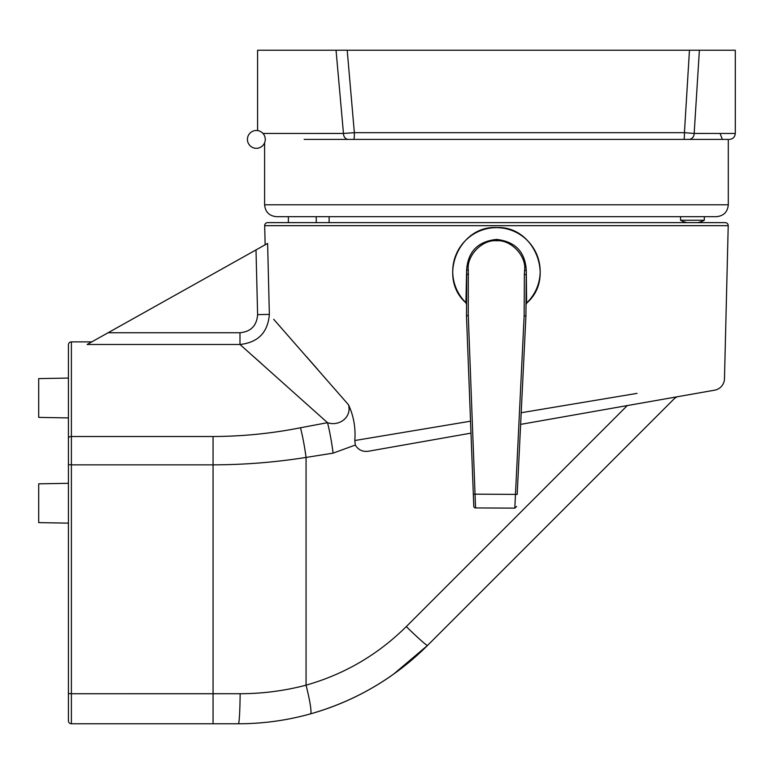 <?xml version="1.0" encoding="UTF-8"?>
<svg xmlns="http://www.w3.org/2000/svg" width="774" height="774" viewBox="0 0 774 774"><rect width="100%" height="100%" fill="white"/><g stroke="black" fill="none" stroke-linecap="round" stroke-linejoin="round"><path stroke-width="1.16" d="M267.649 222.631L725.248 222.631A2.97 2.97 0 0 1 728.218 225.669L264.679 225.669A2.97 2.97 0 0 1 267.649 222.631M310.964 710.648A38.642 3.657 -105.6 0 1 310.413 713.899C340.415 705.462 368.124 692.227 393.531 674.193L427.558 645.419C394.382 678.285 355.334 701.109 310.413 713.899C286.893 720.459 262.879 723.758 238.392 723.767L71.392 723.767A2.97 2.97 0 0 1 68.422 720.797L68.422 344.856A2.97 2.97 0 0 1 71.392 341.885L71.392 436.517L213.063 436.517C242.63 436.391 271.771 433.479 300.476 427.77L327.499 422.672L239.988 344.488L239.988 332.743C250.94 331.649 256.813 325.622 257.607 314.66L256.01 249.915L108.099 332.743L239.988 332.743M521.192 412.736L637.021 393.376M728.218 225.669L724.474 378.757A11.891 11.891 0 0 1 714.654 390.173L520.621 424.384L675.983 396.994L427.558 645.419A38.642 1.8 -135 0 1 406.282 626.582L627.279 405.586L645.361 402.393M648.419 401.851L714.654 390.173M68.422 523.137L68.422 572.77L68.422 483.305L38.7 483.827L38.7 522.614L68.422 523.137M68.422 417.912L38.7 417.389L38.7 378.602L68.422 378.08M265.143 244.797L264.679 225.669M317.853 369.614L306.272 356.388M280.943 327.537L274.325 320.01M273.706 319.304L348.493 404.773C353.67 415.948 355.769 427.867 354.811 440.532L470.524 421.201M68.422 685.396L68.422 605.142M370.272 450.903L470.979 433.14L370.272 450.903C363.587 452.393 358.604 450.439 355.305 445.05L333.081 453.148L306.059 457.424C275.37 462.291 244.371 464.768 213.063 464.855L71.392 464.855A2.97 0.658 180 0 1 68.422 464.197L68.422 453.883M68.422 464.197L68.422 483.305M68.422 572.77L68.422 590.61M633.113 404.55L627.279 405.586M252.972 356.04L261.564 363.683M256.01 249.915L267.611 243.413L269.362 314.37C267.881 332.481 258.09 342.514 239.988 344.488L87.123 344.488C93.315 341.015 93.315 341.015 87.123 344.488C93.315 341.015 93.315 341.015 87.123 344.488L108.099 332.743M675.247 397.73L675.983 396.994L676.079 397.584L675.247 397.73L427.558 645.419A267.514 267.514 0 0 1 238.392 723.767A267.514 267.514 0 0 0 427.558 645.419M709.787 222.631L283.11 222.631M68.422 438.21A2.97 1.703 0 0 1 71.392 436.517L71.392 693.727L240.153 693.717C262.531 693.697 284.503 690.843 306.059 685.174C344.488 674.241 377.896 654.707 406.282 626.582M310.413 713.899A267.514 267.514 0 0 1 238.392 723.767A267.514 267.514 0 0 0 310.413 713.899A38.642 3.657 -105.6 0 0 306.059 685.174L306.059 457.424A35.672 4.383 -99.2 0 0 300.476 427.77M354.811 440.532L355.305 445.05M71.392 723.767A2.97 2.97 0 0 1 68.422 720.797A2.97 2.97 0 0 0 71.392 723.767A2.97 2.97 0 0 1 68.422 720.797A2.97 2.97 0 0 0 71.392 723.767L71.392 693.727A2.97 0.658 0 0 1 68.422 693.069M333.081 453.148A35.672 4.45 -98.8 0 0 327.499 422.672C338.751 426.697 352.025 417.554 348.493 404.773M269.362 314.37L257.607 314.66M316.256 216.681L316.256 222.631L496.444 222.631M329.124 216.681L329.124 222.631M728.295 204.791C727.589 212.018 723.622 215.975 716.405 216.681L276.492 216.681C269.265 215.975 265.308 212.018 264.602 204.791L728.295 204.791L728.295 139.397L353.786 139.397L728.295 139.397M697.887 222.631A25.261 25.261 0 0 0 704.321 220.251L680.549 220.251A25.261 25.261 0 0 0 686.983 222.631M683.703 222.631L683.703 221.664M265.269 139.397A8.92 8.92 0 0 0 256.349 130.487A8.92 8.92 0 0 0 247.428 139.397A8.92 8.92 0 0 0 256.349 148.318A8.92 8.92 0 0 0 265.269 139.397M514.826 507.792L524.153 315.724L525.933 316.121L526.281 270.59L526.62 303.002A43.712 43.712 0 0 0 496.676 227.662A43.712 43.712 0 0 0 465.938 302.682L466.616 270.271C467.854 251.656 477.848 241.382 496.618 239.427C515.358 241.575 525.246 251.966 526.281 270.59L524.608 270.29C526.63 256.039 510.908 239.456 496.608 240.762C482.328 239.301 466.422 255.72 468.299 269.991L468.27 315.424L475.555 507.928L514.816 508.141L516.606 506.438M473.775 506.215L473.32 494.16L473.775 506.215A1.78 1.78 0 0 0 475.555 507.928M524.608 270.29L524.375 274.412L526.156 274.76M525.933 316.121L517.196 494.393L473.32 494.16L466.49 315.802L466.703 274.441L468.493 274.112M517.196 494.393L518.483 468.144M466.49 315.802L468.27 315.424M465.938 302.682L466.548 304.501L465.861 302.76C437.281 277.779 458.798 225.292 496.685 227.556C534.582 225.698 555.539 278.417 526.697 303.079L525.991 304.821L526.62 303.002M468.299 269.991L466.616 270.271L466.703 274.441M683.858 139.397A5.94 0.581 -90 0 0 684.439 133.457A5.94 0.581 -90 0 0 684.429 132.673L689.46 50.233L347.197 50.233L354.357 132.673A5.94 0.581 90 0 1 354.366 133.457A5.94 0.581 90 0 1 353.786 139.397L304.143 139.397M689.46 50.233L699.386 50.233L694.172 133.447L735.3 133.457C734.942 137.056 732.959 139.039 729.36 139.397M735.3 133.457L735.3 50.233L699.386 50.233M262.996 133.457L343.463 133.447L336.042 50.233L257.597 50.233L257.597 130.574M336.042 50.233L347.197 50.233M348.31 139.397A5.94 4.847 -90 0 1 343.463 133.447L354.357 132.673L684.429 132.673L694.172 133.447A5.94 5.418 90 0 1 688.754 139.397M267.843 252.846L267.611 243.413M213.063 723.767L213.063 436.517M240.153 693.717A38.642 1.809 90 0 1 238.392 723.767M496.618 239.427L496.608 240.762M524.153 315.724L524.375 274.412M91.777 341.885L71.392 341.885M288.383 216.681L288.383 222.631M264.602 204.791L264.602 142.774M704.321 216.681L704.321 220.251M680.549 216.681L680.549 220.251M722.345 139.397L720.072 133.447"/></g></svg>
